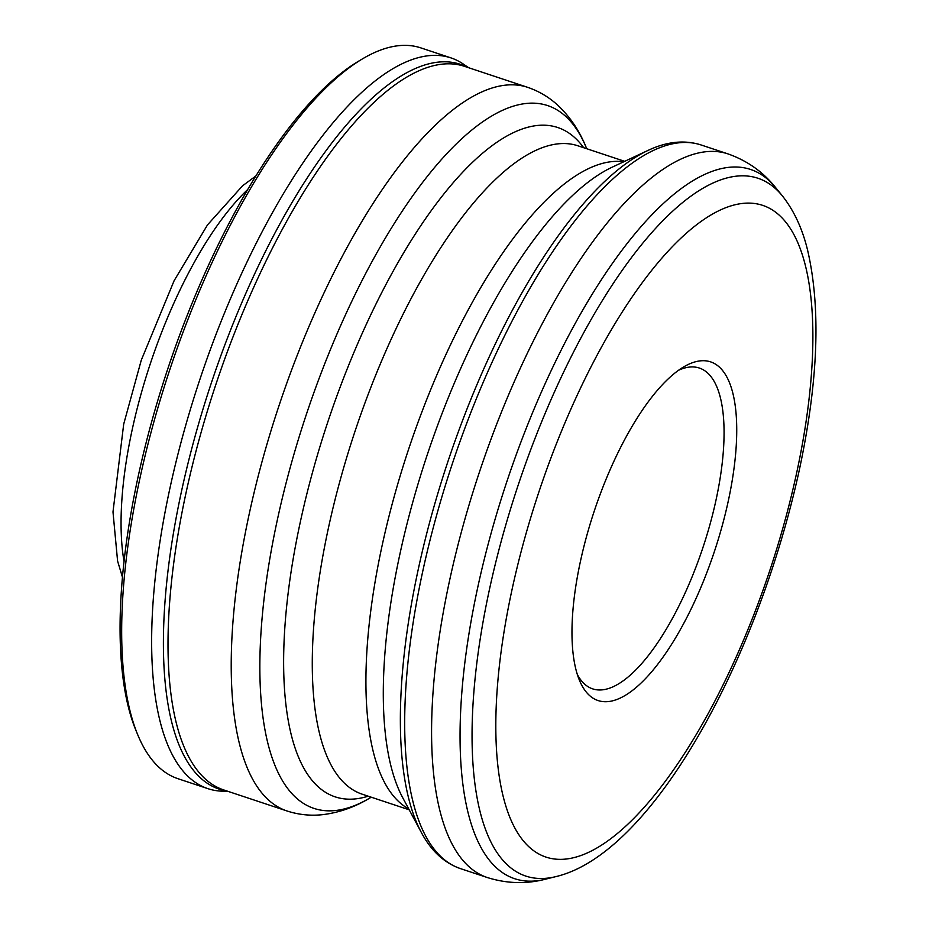 <?xml version="1.0" encoding="UTF-8"?>
<svg xmlns="http://www.w3.org/2000/svg" width="929" height="929" viewBox="0 0 929 929"><rect width="100%" height="100%" fill="white"/><g stroke="black" fill="none" stroke-linecap="round" stroke-linejoin="round"><path stroke-width="1.39" d="M678.472 370.323A169.055 60.048 -71.6 0 1 699.316 368.035A169.055 60.048 -71.6 0 1 716.073 499.79A169.055 60.048 -71.6 0 1 592.714 688.888A169.055 60.048 -71.6 0 1 577.373 674.582M580.404 561.488A178.438 63.393 -71.6 0 1 683.535 367.001A178.438 63.393 -71.6 0 1 728.29 500.975A178.438 63.393 -71.6 0 1 653.226 669.914A178.438 63.393 -71.6 0 1 579.441 680.272A178.438 63.393 -71.6 0 1 580.404 561.488M228.186 791.427L221.857 791.171A385.059 136.784 -71.6 0 1 208.003 788.686A385.059 136.784 -71.6 0 1 169.856 488.561A385.059 136.784 -71.6 0 1 450.844 57.853A385.059 136.784 -71.6 0 1 463.432 64.147L468.657 67.724M208.003 788.686L178.008 778.723A385.059 136.784 -71.6 0 1 137.794 734.909A385.059 136.784 -71.6 0 1 139.861 478.598A385.059 136.784 -71.6 0 1 362.415 58.91A385.059 136.784 -71.6 0 1 420.849 47.89L450.844 57.853M137.794 734.909L136.04 730.67A381.308 135.448 -71.6 0 1 138.084 476.856A381.308 135.448 -71.6 0 1 358.466 61.256L362.415 58.91M796.629 473.012A343.347 121.966 -71.6 0 1 584.538 854.123A343.347 121.966 -71.6 0 1 512.065 589.45A343.347 121.966 -71.6 0 1 724.155 208.34A343.347 121.966 -71.6 0 1 796.629 473.012M782.183 195.636C793.877 210.372 802.331 228.499 807.556 250.029C821.073 308.103 818.275 381.645 799.172 470.655C757.913 659.265 652.785 853.739 555.914 876.604A367.745 130.641 -71.6 0 1 489.455 589.439A367.745 130.641 -71.6 0 1 782.183 195.636L775.25 187.147C762.872 171.726 747.079 160.624 727.86 153.854L700.965 144.924C684.394 139.71 666.708 141.556 647.931 150.463A379.102 134.67 -71.6 0 0 418.271 569.28A379.102 134.67 -71.6 0 0 421.325 832.43C431.044 850.813 444.097 862.878 460.494 868.627A381.308 135.448 -71.6 0 1 422.718 571.428A381.308 135.448 -71.6 0 1 700.965 144.924M555.914 876.604L545.288 879.24A373.76 132.766 -71.6 0 1 477.738 587.395A373.76 132.766 -71.6 0 1 775.25 187.147M545.288 879.24C526.139 884.199 506.839 883.642 487.388 877.557A381.308 135.448 -71.6 0 1 449.613 580.37A381.308 135.448 -71.6 0 1 727.86 153.854M421.325 832.43L402.675 797.628A350.465 124.498 -71.6 0 1 399.853 554.358A350.465 124.498 -71.6 0 1 612.165 167.185L647.931 150.463M408.714 808.904A341.675 121.374 -71.6 0 1 382.074 545.753A341.675 121.374 -71.6 0 1 623.742 161.774M409.201 809.821L362.298 794.225A341.675 121.374 -71.6 0 1 328.436 527.927A341.675 121.374 -71.6 0 1 577.768 145.748L624.683 161.332M368.198 796.188A352.672 125.276 -71.6 0 1 300.322 521.959A352.672 125.276 -71.6 0 1 437.338 202.383A352.672 125.276 -71.6 0 1 583.667 147.711M371.228 797.198L370.265 797.767A370.299 131.546 -71.6 0 1 277.376 519.752A370.299 131.546 -71.6 0 1 433.158 169.171A370.299 131.546 -71.6 0 1 586.28 147.676C579.684 131.221 570.336 117.205 558.213 105.627C549.318 97.336 539.087 91.216 527.498 87.28L464.291 66.273A381.308 135.448 -71.6 0 0 186.044 492.788A381.308 135.448 -71.6 0 0 223.819 789.975L287.026 810.982A381.308 135.448 -71.6 0 1 249.251 513.795A381.308 135.448 -71.6 0 1 527.498 87.28M226.955 791.02A381.947 135.68 -71.6 0 1 181.469 491.464A381.947 135.68 -71.6 0 1 467.426 67.318M124.045 561.464A234.793 83.401 -71.6 0 1 132.15 429.86A234.793 83.401 -71.6 0 1 247.602 189.644M487.388 877.557L460.494 868.627M370.265 797.767C355.133 807.011 339.259 812.643 322.618 814.663C310.53 815.987 298.662 814.756 287.026 810.982M122.465 577.234L117.588 561.046L112.99 511.925L123.696 424.135L141.289 360.138L174.129 280.686L207.504 224.899L242.55 185.8L255.765 176.057M586.71 148.721L586.28 147.676"/></g></svg>

